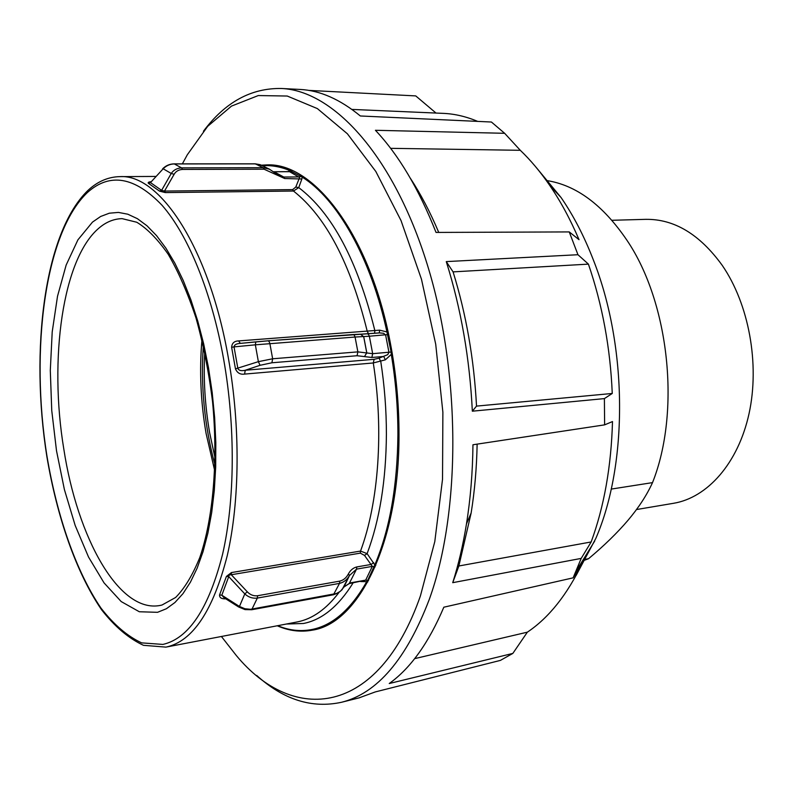 <?xml version="1.0" encoding="UTF-8"?>
<svg xmlns="http://www.w3.org/2000/svg" width="793" height="793" viewBox="0 0 793 793"><rect width="100%" height="100%" fill="white"/><g stroke="black" fill="none" stroke-linecap="round" stroke-linejoin="round"><path stroke-width="1.19" d="M576.184 575.351L595.86 538.338C628.115 463.984 627.689 346.422 593.204 259.549C584.124 236.165 573.428 215.518 561.107 197.586L536.276 167.521M358.922 697.909L375.327 691.912L500.413 660.391L512.843 653.412L527.355 632.17C548.865 617.767 567.223 594.691 582.429 562.951L573.131 577.839L581.19 558.401L591.162 541.956L458.86 565.984L452.724 582.677L581.19 558.401M573.131 577.839L443.832 607.2C428.755 642.826 410.566 668.261 389.244 683.526L512.843 653.412M256.694 675.458C283.597 699.763 311.877 708.694 341.535 702.271C377.26 693.399 406.531 659.062 429.34 599.25C461.001 511.792 461.02 372.958 427.13 264.079C393.269 154.972 333.209 90.64 281.485 88.489C251.143 87.934 225.133 102.188 203.444 131.242M182.36 163.864L187.317 154.764L207.677 126.325L231.506 106.093L258.28 95.556L287.235 96.032L317.369 108.591L347.393 133.789L375.813 171.466L401.03 220.583L421.45 279.146L435.714 344.221L442.881 412.231L442.524 479.279L434.792 541.589L420.409 595.949C377.864 717.516 293.083 724.197 236.314 655.514L221.416 636.492M261.868 165.38L266.854 165.142M591.162 541.956C604.147 506.529 611.254 466.393 612.493 421.569L604.623 424.86L472.955 444.764C472.658 472.43 470.497 498.807 466.472 523.905C463.053 545.029 458.473 564.616 452.724 582.677M604.623 424.86L604.395 398.601L612.255 393.467L476.524 406.105L472.341 411.19L604.395 398.601M446.271 261.601L577.958 254.722L588.416 264.128L453.081 271.88L446.271 261.601C461.04 308.665 469.724 358.535 472.341 411.19M577.958 254.722L569.245 231.923L579.029 239.674C570.336 219.304 560.482 201.085 549.47 185.037C540.251 171.655 530.527 160.067 520.297 150.303L390.622 148.331M520.297 150.303L504.645 133.303L375.426 130.29C398.661 154.922 418.863 188.972 436.031 232.428L569.245 231.923M504.645 133.303L491.422 122.023L360.339 115.976C339.989 99.274 319.916 90.422 300.121 89.44L281.485 88.489M299.387 89.401L300.121 89.44M308.636 90.382L415.75 95.913L436.011 113.052M414.68 658.636L527.355 632.17M582.429 562.951L581.011 563.268M410.298 178.157C420.696 194.007 430.183 212.098 438.747 232.418M453.081 271.88C466.195 314.246 474.016 358.981 476.524 406.105M477.138 444.13C476.662 468.148 474.66 491.115 471.131 513.031L458.86 565.984M588.416 264.128C602.383 304.839 610.332 347.949 612.255 393.467M442.94 113.359L443.683 113.389C454.885 113.905 466.225 116.571 477.703 121.388M546.278 180.497C576.015 184.928 602.918 204.872 626.976 240.309C669.342 302.847 680.87 411.656 652.52 482.62L611.215 489.093M583.202 559.709L588.565 558.698L582.359 561.067M652.52 482.62C646.82 495.129 638.643 507.698 627.987 520.307C617.212 532.946 604.068 545.743 588.565 558.698M636.501 509.542L673.535 503.297C707.336 497.726 738.134 463.38 749.038 413.668C759.922 364.007 748.909 304.086 722.195 265.308C699.713 234.262 674.228 218.937 645.75 219.344L611.958 220.285M367.476 333.794L379.46 332.911L383.584 333.278L385.626 335.013L388.957 352.34L387.688 354.669L379.094 358.158L374.127 359.308L245.275 370.252C241.389 371.134 238.931 370.569 237.88 368.547L234.024 346.888L255.346 344.826L255.812 341.872L267.984 340.812L240.2 343.399L255.812 341.872M288.474 171.694L289.623 171.694L299.605 177.503L295.789 187.049L292.637 189.606L164.508 191.073L161.603 190.37L159.552 191.133L165.301 192.59L164.508 191.073L174.133 174.282C175.897 171.288 178.683 169.672 182.489 169.444L264.069 169.206L284.677 178.524L301.875 179L302.163 177.097L303.104 176.512M240.358 343.389L238.624 340.921C234.282 341.01 231.952 343.131 231.625 347.275L235.471 368.874C237.246 372.968 240.269 374.712 244.551 374.098L373.285 362.966L385.378 359.814L391.276 354.412L392.366 354.223M262.642 165.737C271.612 165.122 280.781 166.778 290.169 170.713L302.173 177.097C337.124 198.835 370.965 257.616 387.053 332.465L391.127 352.033L372.68 353.678L357.871 351.874L272.643 358.783L258.379 361.658L260.054 365.305L245.275 370.252L244.551 374.098M391.96 351.904L391.127 352.033L391.286 354.412C395.737 381.096 397.937 407.85 397.908 434.643C397.402 486.129 389.71 529.546 374.821 564.913L367.109 553.643L360.537 551.066L360.329 553.137L364.502 555.397L372.314 566.38L375.178 566.807M375.862 565.211L374.821 564.913L367.694 580.377L365.682 580.129L349.991 582.944L344.033 586.939L340.435 591.251L336.47 593.501L250.578 609.302L244.908 608.737L239.456 606.457L238.524 606.913L224.141 597.793L221.822 595.216L228.731 576.64L244.799 593.898C248.427 597.238 252.6 598.636 257.329 598.091L339.513 583.39C343.785 582.349 347.076 579.752 349.396 575.609L356.533 569.126L372.314 566.38L365.682 580.129L349.108 583.638M226.421 576.412L228.731 576.64L229.256 574.955L231.288 574.737L231.447 572.566L226.421 576.412L219.552 594.938C219.413 597.714 221.485 599.012 225.777 598.834M261.422 165.182L266.864 164.904C313.929 162.416 370.192 235.144 390.364 343.121C396.153 373.414 399.028 403.934 398.998 434.693C399.335 543.056 358.525 623.457 312.392 630.148C300.616 632.338 288.9 630.891 277.253 625.776M290.169 170.713L291.12 170.099M379.252 332.921L379.688 330.156L388.124 332.237M368.517 580.595L367.694 580.377L366.733 581.656L367.764 581.983M290.169 170.723L287.829 171.625M360.726 581.556L366.723 581.646C350.724 609.748 332.227 625.746 311.243 629.642C300.022 631.664 288.84 630.346 277.719 625.697M165.301 192.59L293.479 191.044L298.733 187.604L301.875 179M379.688 330.156L238.624 340.921M150.749 181.726C148.41 182.043 147.657 182.588 148.489 183.361L150.492 182.588L163.17 168.78C166.262 165.648 169.98 164.032 174.331 163.933L173.746 163.943M343.329 587.92L349.485 575.45L348.296 574.102C346.244 577.879 343.419 580.218 339.8 581.12L257.566 595.741C253.641 596.177 250.221 594.879 247.307 591.826L244.799 593.898L239.456 606.457L221.822 595.216L219.552 594.938M364.502 555.397L367.109 553.643C379.629 520.327 386.062 480.518 386.399 434.207C386.399 409.961 384.526 385.725 380.769 361.479L379.094 358.158M349.188 583.628L356.533 569.126L356.791 566.936L371.104 564.457L373.721 562.653M374.583 333.268L374.861 330.651C357.574 260.758 332.198 213.079 298.733 187.604L295.789 187.049M379.46 332.911L360.815 334.17M235.471 368.874L258.379 361.658L255.346 344.826L355.066 337.035L369.35 336.232L372.68 353.678L371.858 357.474L383.713 356.473L385.378 359.814M240.2 343.399C236.364 343.656 234.302 344.826 234.024 346.888L231.625 347.275M302.024 175.828L299.457 176.938L283.765 177.027L279.007 175.709L275.201 173.062L274.437 173.885M279.007 175.709L275.102 172.983L274.348 173.796M275.181 173.082L269.501 169.236L263.107 167.69L264.069 169.206M275.092 172.993L269.501 169.236M182.489 169.444L181.587 167.878L174.331 163.933L255.435 163.873L263.107 167.69L181.587 167.878C176.998 168.146 173.548 170.009 171.238 173.469L174.133 174.282M171.238 173.469L161.603 190.37L150.492 182.588L163.17 168.78L171.238 173.469M254.84 163.873L262.186 165.529M273.595 171.744L289.158 171.615M333.546 594.74L338.224 592.966L342.031 589.774L349.544 575.341L343.369 587.851M344.023 586.939L349.614 575.222L348.296 574.102M357.058 355.73L357.871 351.874L355.066 337.035L354.253 335.161L353.113 334.547L267.984 340.812L269.065 341.456L269.848 343.399L272.643 358.783L271.9 362.778L357.058 355.73L364.483 356.592L366.753 352.786L363.69 336.708L360.438 334.16M364.483 356.592L366.792 352.806L363.729 336.708L360.478 334.16M286.432 624.022L303.461 623.486C321.948 619.888 338.492 606.367 353.093 582.924M338.958 592.51C326.29 609.143 312.432 618.946 297.405 621.91L166.352 647.038C192.778 641.18 213.069 610.769 227.214 555.794C239.783 501.503 240.527 426.862 228.434 358.426C209.431 248.199 159.928 173.875 119.902 176.631C108.463 176.859 98.005 181.28 88.519 189.894M339.8 581.12L339.513 583.39L333.456 594.76L251.708 609.738L257.329 598.091L257.566 595.741M284.677 178.524L283.765 177.027L274.021 171.754L289.623 171.694L292.161 170.564M368.567 333.714L367.298 331.553C350.496 263.415 325.883 216.578 293.479 191.044L292.637 189.606M388.62 334.507L369.35 336.232L368.547 334.398L367.407 333.794L268.044 340.812M374.127 359.308L373.285 362.966C383.951 430.698 378.588 502.623 360.537 551.066L231.447 572.566M162.882 644.422L141.65 642.875C127.465 636.293 113.914 624.715 101.008 608.142C76.088 571.495 57.037 516.332 46.936 455.965C30.035 350.02 44.795 232.745 87.517 192.421C109.88 172.448 134.721 176.73 162.05 205.278C188.07 234.936 211.691 292.042 223.695 359.516C235.6 427.011 234.906 500.591 222.605 554.178C208.767 608.449 188.853 638.524 162.882 644.422M159.948 605.485C118.841 613.237 77.347 537.525 63.817 449.106C48.869 359.279 62.449 258.399 99.214 227.869C106.292 221.911 113.924 218.838 122.102 218.64L136.763 222.248C147.161 228.493 157.648 239.189 168.225 254.315C178.514 271.949 187.763 293.162 195.99 317.963C203.345 344.35 208.866 372.294 212.554 401.783C218.253 461.1 213.099 518.771 199.806 557.469C192.59 575.163 184.531 588.495 175.61 597.486L161.99 605.029L159.948 605.485M92.474 222.119L77.912 239.853L66.156 265.05L57.522 296.225L52.209 331.88L50.296 370.49L51.753 410.596L56.501 450.741L64.382 489.489L75.157 525.402L88.519 557.023L104.052 582.885L121.2 601.57L139.31 611.75L157.529 612.315L166.391 608.737L174.926 602.511L182.985 593.64L190.439 582.141L197.16 568.125L203.018 551.73L207.895 533.124L211.691 512.585L214.308 490.391L215.696 466.889L215.815 442.464L214.635 417.524L212.187 392.495L208.509 367.793L203.672 343.855L197.754 321.066L190.885 299.804L183.183 280.375L174.797 263.068L165.866 248.11L156.558 235.65L147.022 225.817L137.387 218.67L127.822 214.209L118.425 212.415L109.335 213.198L100.652 216.479L92.474 222.119M201.947 339.84C199.281 370.638 200.669 401.853 206.091 433.464L214.794 471.111M215.012 465.164C204.485 425.97 200.589 386.122 203.315 345.629C200.589 386.122 204.485 425.96 215.012 465.154M215.151 458.532L209.63 432.681C204.971 405.699 203.345 378.836 204.743 352.102M148.489 183.361L159.552 191.133M247.307 591.826L231.288 574.737L360.329 553.137M356.791 566.936C353.222 567.828 350.407 570.177 348.355 573.993M360.22 334.18L353.182 334.547M364.522 356.612L371.858 357.474M260.054 365.305L271.9 362.778M594.71 541.044L575.966 571.436M359.635 697.731L341.535 702.271M471.131 513.031L466.472 523.905M443.683 113.389L351.914 109.414M561.107 197.586L549.47 185.037M255.138 163.814L174.044 163.864C169.533 163.982 165.717 165.658 162.585 168.889M88.033 190.33C44.14 232.587 29.956 350.149 46.866 456.59C57.066 517.214 76.217 572.596 101.534 609.698C114.678 626.549 128.644 638.415 143.464 645.314L165.935 647.118M312.819 630.058C300.963 632.17 289.217 630.732 277.57 625.717M155.626 176.433L119.902 176.631M269.59 169.246L260.213 164.686M276.995 174.49L278.799 175.6M260.154 164.686L255.197 163.814M344.013 586.959L349.188 583.618M238.624 606.972L244.997 609.589L251.698 609.738"/></g></svg>
